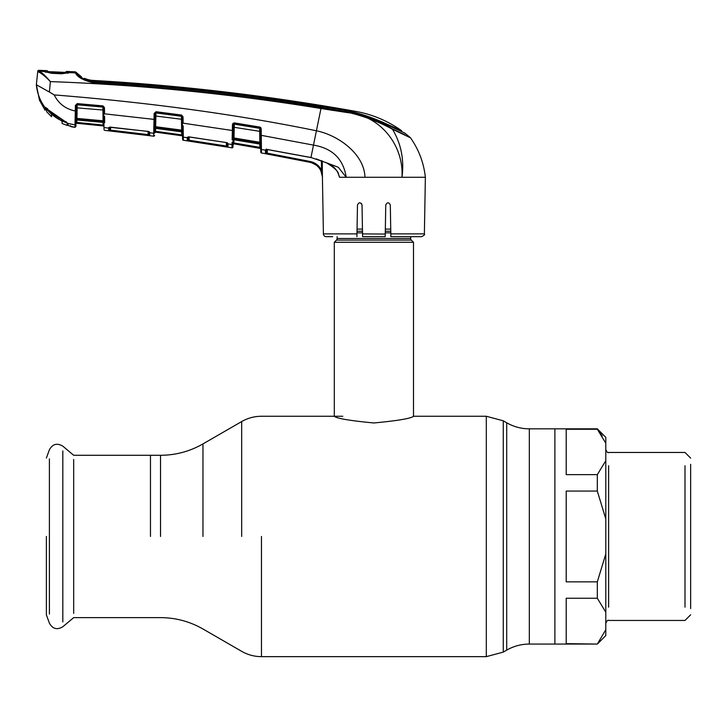<?xml version="1.0" encoding="UTF-8"?>
<svg xmlns="http://www.w3.org/2000/svg" width="727" height="727" viewBox="0 0 727 727"><rect width="100%" height="100%" fill="white"/><g stroke="black" fill="none" stroke-linecap="round" stroke-linejoin="round"><path stroke-width="1.09" d="M150.471 536.453L150.471 455.284L150.471 536.453M605.8 437.327L605.8 443.206L605.8 437.327L597.321 428.839L554.901 428.839L554.901 644.067L554.901 428.839L529.329 428.839L529.329 644.067L529.329 428.839C521.25 428.803 513.707 426.785 506.701 422.778L506.701 536.453L506.701 422.778L503.275 420.806L503.275 536.453L503.275 420.806L486.308 416.262L486.308 536.453L486.308 416.262L413.49 416.262L413.49 242.273L334.302 242.273L334.302 416.262C336.646 418.443 349.832 420.679 373.878 422.969C397.969 420.679 411.173 418.443 413.49 416.262M421.551 236.666L390.862 236.666L390.817 233.885L424.377 233.885C425.131 234.448 424.195 235.375 421.551 236.666L410.664 236.666L410.664 238.511L337.128 238.511L337.128 236.666M410.664 238.511A2.263 2.263 0 0 0 411.318 240.11L336.465 240.11A2.263 2.263 0 0 0 337.128 238.511M411.318 240.11L413.49 242.273M336.465 240.11L334.302 242.273M390.726 229.087L385.337 229.087M362.446 229.087L357.057 229.087M73.681 459.509L73.681 613.397M46.392 536.453L46.392 614.897L46.392 536.453M605.8 518.96L597.321 491.07L566.206 491.07L566.206 581.845L597.321 581.845L605.8 553.947L605.8 443.206L597.321 429.257L566.206 429.257L566.206 474.649L597.321 474.649L605.8 460.7M597.321 491.07L597.321 474.649M684.998 607.163L684.998 465.753M690.65 608.572L690.65 464.335M605.8 612.207L597.321 598.257L566.206 598.257L566.206 643.649L597.321 644.067L605.8 629.7L605.8 635.58L605.8 553.947M597.321 598.257L597.321 581.845M597.321 429.257L602.238 435.936M332.693 236.666L326.232 236.666A2.826 2.826 0 0 1 323.406 233.885L322.424 177.279C321.779 169.373 317.635 164.384 309.984 162.312L267.163 153.988L309.984 162.312L310.156 161.476C315.3 162.639 319.108 165.538 321.561 170.182L321.407 160.658L322.252 160.994L322.406 176.925M322.334 165.838L322.252 160.994M338.6 174.453L339.2 176.316M396.233 177.279L382.002 177.279M424.377 233.885L425.368 177.279L424.359 177.279M395.479 130.306L392.253 128.879A1.418 0.972 113.5 0 1 392.453 129.224L410.501 137.821C418.834 149.698 423.786 162.848 425.368 177.279L401.986 177.279C403.994 145.164 379.948 115.202 347.561 112.612L320.97 108.523L316.418 130.778C338.4 135.267 364.381 154.06 364.954 177.279L346.216 177.279L338.346 167.292L326.596 162.821C333.429 165.447 337.746 170.272 339.527 177.279L337.637 171.781M81.642 77.498L81.242 76.617L81.642 77.498C83.632 79.225 87.44 80.488 93.065 81.306L93.247 81.315C169.627 86.04 245.599 94.465 321.189 106.578C344.298 108.623 366.008 114.612 386.319 124.526L404.785 133.059L410.282 137.567A1.418 1.418 0 0 1 410.501 137.821L392.453 129.224C370.997 117.574 347.206 110.486 321.061 107.959C245.426 95.964 169.409 87.531 93.011 82.669C83.16 80.315 77.298 77.062 75.444 72.909L75.026 71.819A1.418 1.418 0 0 1 75.999 72.273L76.39 73.336C78.48 76.971 84.05 79.716 93.12 81.578C169.536 86.368 245.581 94.801 321.225 106.887C347.315 109.168 370.988 116.502 392.253 128.879L404.748 134.704M84.814 79.298L84.414 78.298L84.396 79.116M84.85 79.316L84.414 78.298A25.454 25.454 0 0 0 93.256 80.433L93.083 81.142L84.85 79.143M93.083 81.306L93.256 80.433A2198.348 2198.348 0 0 1 355.776 111.395C372.488 114.439 387.764 120.882 401.613 130.715L385.128 123.326C365.009 114.112 343.689 108.468 321.161 106.396C245.617 94.246 169.673 85.831 93.329 81.16L93.165 81.142M401.622 131.469L401.613 130.715M70.337 72.8L71.119 71.637A2205.982 2205.982 0 0 1 75.026 71.819L75.444 72.909A1.418 1.409 -20.8 0 1 76.39 73.336M71.119 72.373L69.919 72.627A0.845 0.736 -94.9 0 0 69.656 72.655M43.247 70.901L42.548 70.474L43.238 71.564L42.548 70.474A2205.982 2205.982 0 0 0 38.658 70.346L39.403 71.264L43.484 71.428L51.762 73.327L61.55 73.772L69.919 72.627L75.444 72.909M81.242 76.617A25.454 25.454 0 0 1 75.999 72.273L81.242 76.617L75.999 72.273M93.147 81.306L93.011 82.669M355.149 113.994L366.317 117.238M340.918 111.558L338.882 111.249M338.273 111.158L330.431 109.995M392.453 129.224C401.15 143.764 404.321 159.786 401.986 177.279L364.954 177.279M261.338 139.675L261.311 135.349L313.491 145.109C332.475 148.308 343.38 159.022 346.216 177.279L339.527 177.279M266.318 149.38A0.845 0.809 -0.9 0 1 265.41 149.817L267.1 149.426L310.965 157.505L326.641 162.83M42.566 71.173L39.403 71.264C42.057 72.664 45.719 76.108 50.381 81.606C45.383 76.462 41.448 73.254 38.586 71.991L37.786 71.11L37.722 71.709A0.845 0.845 -174 0 1 38.595 70.946L39.403 71.264A0.845 0.8 102.6 0 0 38.586 71.991L41.194 73.382M321.225 106.887L320.97 108.523C231.331 93.856 141.138 84.877 50.381 81.606L49.372 92.029L54.189 94.91C58.614 103.707 65.657 109.068 75.317 110.995L75.408 105.397L77.253 103.607L102.925 105.878L104.461 107.632L104.57 113.839L154.015 119.392L154.115 113.521L156.032 111.722L181.559 115.048L183.022 116.802L183.131 123.181L232.358 130.506L232.458 124.699L234.43 122.908L259.775 127.089L261.193 128.843L261.466 151.888M45.138 71.9L45.665 72.291M68.229 72.927L67.675 73.318L68.229 72.927M38.658 70.346A0.845 0.845 0 0 0 37.786 71.11M45.547 107.969A0.563 0.545 -56.3 0 1 45.228 107.76L45.228 107.76C40.121 100.953 37.168 93.283 36.35 84.759L37.722 71.709L36.35 84.741L39.494 100.262L45.038 110.131L45.065 107.75L45.038 110.131L39.494 100.262L45.038 110.131L46.055 109.741M75.072 121.4L75.008 124.88L67.929 123.436L68.238 125.553L71.101 126.416L68.238 125.553A0.563 0.563 179.3 0 1 67.829 125.017L67.829 124.726M71.101 126.416A0.845 0.845 179 0 1 70.783 126.28L74.972 127.352L75.935 125.617M103.979 126.762L103.979 126.762A0.845 0.845 -1 0 0 103.216 125.935L76.889 123.281L103.216 125.916L76.889 123.263L76.835 122.427L103.098 125.062L103.216 125.916L103.098 125.062L76.835 122.427L76.889 123.263A0.845 0.845 1 0 0 75.962 124.099L75.917 126.525L74.972 127.352L75.099 120.264A0.845 0.582 1 0 0 76.035 119.71L75.962 124.072L76.008 121.227L76.862 119.964L103.152 122.409L103.143 121.554L76.953 119.146L76.953 119.964M71.119 126.725L70.446 125.916L71.119 126.725L74.972 127.352L71.119 126.725L70.446 125.916M67.584 123.127A0.563 0.527 -48 0 0 67.711 123.326L67.829 125.017L67.811 123.326L67.829 125.017L67.811 123.336L68.22 123.863M311.719 162.748L316.345 165.174M260.784 151.988L260.784 152.143A0.845 0.845 -1 0 0 261.484 152.961L309.984 162.312C314.873 163.402 318.481 166.156 320.798 170.554L321.561 170.182L322.515 177.197L320.798 170.554M54.189 94.91C149.526 102.525 236.938 114.475 316.418 130.778L310.947 157.586L267.073 149.498L266.164 149.526L267.382 149.553L267.163 153.988L265.973 153.76M261.411 147.654L261.366 142.338M182.613 139.43L182.559 136.367L182.613 139.43A0.845 0.845 179 0 0 183.34 140.256L231.968 147.826A0.845 0.845 -179 0 0 232.958 147.008L233.022 142.983L232.994 144.682L233.985 143.864L233.876 142.983L259.857 147.499L260.039 148.381A0.845 0.845 179 0 1 260.739 149.199L260.766 151.025M260.784 152.143L260.375 128.788L259.666 127.825L234.33 123.645L234.321 124.144L259.675 128.334L259.775 127.089M261.311 135.349L260.493 135.295M266.409 149.471A0.845 0.827 -1 0 1 265.419 150.171L266.409 149.344L266.473 152.824A0.845 0.845 -1 0 1 265.473 153.642L265.419 150.171L261.429 149.471A0.845 0.827 -1 0 1 260.729 148.671M266.473 152.824L266.527 149.462M390.817 233.885L390.308 204.969C388.809 202.061 387.291 202.061 385.755 204.969L385.21 236.539M385.255 234.067L362.537 233.885L362.028 204.969C360.492 202.061 358.984 202.061 357.475 204.969L356.921 236.666L357.475 204.969M362.582 236.539L362.537 233.885M385.21 236.666L362.582 236.666M361.319 203.36L362.028 204.969M154.115 113.521L155.005 113.457L154.76 127.516L154.996 113.73A0.845 0.809 -179 0 1 155.951 112.939L155.66 126.707L181.641 130.133L181.45 119.246L154.96 115.947L155.005 113.457L155.96 112.449L155.951 112.939L181.486 116.275A0.845 0.809 179 0 1 182.223 117.065M148.881 131.732L148.935 134.786L148.98 131.887L149.726 132.696L148.98 131.941A0.845 0.827 1 0 0 149.726 132.75L153.715 133.25L153.661 136.185L153.815 128.043A0.845 0.545 1 0 0 154.76 127.516L154.742 128.261A0.845 0.818 -179 0 1 155.705 127.461L155.687 128.361L181.759 131.841L181.75 130.896L155.705 127.461L155.66 126.707L154.769 126.771M154.851 119.355L155.578 128.361L154.724 129.66L154.751 127.934A0.845 0.573 1 0 1 153.806 128.479L154.015 119.392L154.896 119.328M182.45 130.188L182.477 131.687A0.845 0.818 179 0 0 181.75 130.896L181.641 130.133M154.66 132.986L154.66 132.968A0.845 0.845 -179 0 1 155.623 132.15L154.66 132.986A0.845 0.845 -179 0 1 155.623 132.16L154.66 132.986L154.687 131.296L155.542 131.296L155.623 132.15L155.596 128.361L154.724 129.542L155.696 128.37M181.759 131.841L182.495 133.132L181.705 131.832M155.578 127.452L155.596 126.707M182.259 119.301L181.45 119.246L181.477 115.784L155.96 112.449L156.032 111.722M181.559 115.048L182.213 116.747L183.022 116.802M183.159 125.735L183.286 137.176A0.845 0.827 -1 0 1 182.559 136.367L182.213 116.747M188.238 136.903L188.293 139.966L189.138 140.247L189.02 141.074L187.321 140.784L187.275 137.73L183.286 137.176L183.34 140.256L183.177 127.907M234.43 122.908L234.33 123.645M234.321 124.144L233.994 137.985L259.803 142.292L259.675 128.334A0.845 0.809 179 0 1 260.384 129.115L260.639 143.864A0.845 0.818 179 0 0 259.939 143.074L259.803 142.292L260.62 142.338M260.793 127.698L260.357 127.307L260.42 131.378L259.612 131.323L233.303 127.17L233.34 124.653L233.058 141.038L234.058 139.738L259.957 144.091L260.666 145.4L259.939 143.074L234.067 138.748L234.058 139.766L259.612 144.028M233.058 141.038L232.958 147.008M233.185 133.713L234.012 133.713M233.367 123.108L233.113 138.03L233.994 137.985L234.067 138.748A0.845 0.818 -179 0 0 233.085 139.539M232.149 139.111A0.845 0.527 1 0 0 233.103 138.603L233.085 139.339A0.845 0.573 1 0 1 232.131 139.884L232.358 130.506L233.24 130.46M187.266 137.321L188.92 136.867L226.288 142.547L228.033 143.891L232.022 144.528L231.968 147.826L232.077 142.238M226.288 142.547L188.92 136.94M187.502 140.829L187.321 140.784A0.845 0.845 -1 0 0 188.293 139.966L188.348 136.83M187.275 137.73A0.845 0.827 -1 0 0 188.238 136.93M189.193 136.985L189.138 140.247L226.415 146.045L226.361 142.556M227.215 143.383L227.269 146.291L226.415 146.045L227.269 146.291L227.324 142.874M227.333 142.756L227.324 143.083A0.845 0.827 1 0 0 228.033 143.891L227.978 147.118L189.02 141.074M227.269 146.291A0.845 0.845 1 0 0 227.978 147.118L226.288 146.872L226.415 146.045M227.478 147.063L227.978 147.118M182.323 123.127L188.457 123.926M227.06 129.67L232.358 130.506L232.458 124.699L233.049 123.354M228.033 143.828L227.56 143.01M182.532 134.877L182.559 136.585L182.532 134.877L181.686 134.877L181.832 135.758L155.623 132.16L181.832 135.758M155.623 132.15L181.832 135.74L155.623 132.15M181.832 135.74L181.632 131.814M155.542 131.296L181.686 134.877M154.687 131.296L154.751 127.934M104.025 129.424L104.025 129.542A0.845 0.845 -1 0 0 104.788 130.369L153.661 136.185A0.845 0.845 -57.4 0 0 154.624 135.358M153.806 128.479L153.76 130.915M110.468 130.969L110.559 130.142L148.09 134.613L148.026 131.46L148.09 134.613L148.935 134.786L148.09 134.613L147.981 135.44L149.671 135.613L108.85 130.769M104.597 116.393L104.67 122.808M109.759 127.152L109.713 129.915A0.845 0.845 -1 0 1 108.768 130.742L108.723 128.07A0.845 0.827 -1 0 0 109.668 127.289L109.713 129.915L110.559 130.142L110.613 127.161M148.999 131.669A0.845 0.809 0.8 0 0 149.726 132.332L149.244 131.796M104.025 129.542L103.752 113.775L109.877 114.384M148.735 118.746L154.015 119.392M109.468 127.243L147.972 131.369L149.726 132.332L149.671 135.613A0.845 0.845 1 0 1 148.935 134.786M109.668 127.17L108.723 128.07L104.743 127.688A0.845 0.827 -1 0 1 103.979 126.88M110.377 127.061L108.723 127.598A0.845 0.8 -0.9 0 0 109.604 127.071M148.99 131.542L110.377 127.143M36.35 84.759L49.372 92.029M45.228 107.76L67.929 123.436A0.563 0.527 -48 0 1 67.711 123.326L51.453 112.467L45.365 107.896L46.083 107.423M46.065 109.195L46.074 108.359L46.055 109.795L45.038 110.131M75.099 120.264L75.317 110.995L76.19 110.931L76.044 119.101L76.29 105.333L76.153 113.148L77.026 113.13M75.117 119.628A0.845 0.545 1 0 0 76.044 119.101M76.28 105.588A0.845 0.818 -179 0 1 77.198 104.788L76.935 118.401L103.061 120.809L102.889 107.078A0.845 0.818 179 0 1 103.652 107.869L103.752 113.775L103.643 107.569L102.88 106.605L77.207 104.343L75.408 105.397M76.244 107.796L103.688 110.086L103.643 107.569L104.461 107.632L104.534 112.149M103.643 107.569L103.688 110.086M77.253 103.607L77.198 104.788L102.889 107.078L102.925 105.878M103.061 120.809L103.879 120.873L103.897 122.354A0.845 0.818 179 0 0 103.143 121.554L103.061 120.809M76.935 118.401L76.953 119.146A0.845 0.818 -179 0 0 76.035 119.955L76.008 121.227M103.152 122.409L103.925 123.681M102.907 122.381L76.944 119.982M76.299 104.861L76.29 105.333M76.326 113.994A0.845 0.827 -179 0 1 76.989 113.694A0.845 0.827 1 0 0 76.326 113.994M75.99 122.427L76.835 122.427L76.88 119.964M103.052 122.39L103.098 125.062L103.952 125.062L103.979 126.743A0.845 0.845 -1 0 0 103.216 125.916L103.216 125.935M76.871 119.146L77.007 114.003M76.135 113.994L77.017 113.421M261.193 128.833L260.802 127.707M259.939 143.074L259.603 144.019M260.739 149.199L260.702 147.499L233.876 142.983L233.985 143.846L260.039 148.39M232.022 144.528A0.845 0.827 1 0 0 233.013 143.728L232.994 144.673A0.845 0.845 -179 0 1 233.985 143.846L233.985 143.864M234.23 122.89L234.149 127.116M233.93 139.729L233.876 142.983L233.022 142.983M259.857 147.499L259.803 144.064M259.912 141.029A0.845 0.845 179 0 1 260.611 141.847M67.838 123.463L51.699 113.003L46.619 108.723M67.129 123.199L67.129 125.035M67.675 123.472L67.129 125.407L67.775 123.381M66.575 72.209L69.292 72.591L70.319 72.364L70.319 71.6A2205.982 2205.982 0 0 0 66.593 71.428L65.793 72.636M51.535 73.318L43.293 71.191L43.302 70.501A2205.982 2205.982 0 0 1 47.064 70.637L47.082 71.355L47.064 70.637L48.055 71.555M48.982 71.655A0.845 0.509 95.3 0 0 48.936 71.646L64.539 72.355A0.845 0.473 -90.2 0 1 64.585 72.364L47.637 71.591M51.517 72.918L61.731 73.409L69.292 72.591L61.55 73.654L51.781 73.209L43.593 71.437M48.745 71.628L48.936 71.646A0.845 0.509 95.3 0 0 48.891 71.646L47.082 71.355M59.496 72.209L62.14 72.764M66.857 122.818C58.905 120.2 52.217 115.693 46.801 109.286M46.637 111.694L46.637 109.277L46.637 111.694L51.581 116.747L51.517 114.112L62.131 121.3L62.077 123.481L67.129 125.407M51.581 116.747L51.526 114.375L51.581 116.747M62.077 123.481L62.113 121.264M261.475 536.453L261.475 656.654L261.475 536.453M241.682 536.453L241.682 421.56L241.682 536.453M202.96 536.453L202.96 443.915L202.96 536.453M160.531 536.453L160.531 455.284L160.531 536.453M506.701 536.453L506.701 650.129L506.701 536.453M486.308 536.453L486.308 656.654L486.308 536.453M503.275 536.453L503.275 652.11L503.275 536.453M390.772 231.25L385.301 231.25M362.482 231.25L357.021 231.25M390.799 232.849L385.274 232.849M362.519 232.849L356.993 232.849M62.822 450.931L62.822 621.976M49.391 458.846L49.391 614.07M608.635 607.163L608.635 465.753M385.128 123.326L385.137 123.917M386.5 124.617L386.491 123.944M71.119 71.637L70.346 72.055M75.008 124.88A0.845 0.836 1 0 0 75.962 124.072M267.318 153.17L310.156 161.476M323.406 233.885L356.975 233.885M153.715 133.25A0.845 0.827 1 0 0 154.669 132.441M47.582 108.414L46.746 108.75L47.582 108.414M66.021 121.563L66.248 122.063L66.021 121.563M65.539 72.336L65.821 71.846M342.78 416.262L261.475 416.262C254.414 416.289 247.816 418.061 241.682 421.56L202.96 443.915C189.811 451.431 175.67 455.22 160.531 455.284L73.681 455.284L62.822 446.169C57.106 442.761 52.635 443.961 49.391 449.768L46.392 458.019M605.8 635.58L597.321 644.067L529.329 644.067C521.25 644.104 513.707 646.121 506.701 650.129L503.275 652.11L486.308 656.654L261.475 656.654C254.414 656.617 247.816 654.854 241.682 651.347L202.96 628.991C189.811 621.485 175.67 617.696 160.531 617.623L73.681 617.623L62.822 626.738C57.106 630.145 52.635 628.946 49.391 623.139L46.392 614.897M690.65 614.797L684.998 620.449L608.635 620.449C607.99 619.713 607.045 620.649 605.8 623.284M690.65 458.119L684.998 452.458L608.635 452.458C607.99 453.203 607.045 452.258 605.8 449.631M70.646 72.509L69.81 72.627M316.181 158.886L326.587 162.893C334.502 167.755 338.491 171.581 338.573 174.371M70.855 126.316L69.365 125.871L70.855 126.316L70.437 125.607M266.164 149.526L266.409 149.035L266.164 149.526M155.687 128.388L181.441 131.814M155.623 132.16L166.265 133.586M46.074 108.568L46.055 109.813M45.365 107.896L46.837 108.868M77.198 113.766L76.126 114.566L77.198 113.766M66.239 72.273L64.539 72.355L66.139 72.309M50.254 71.764L49.391 71.691"/></g></svg>
